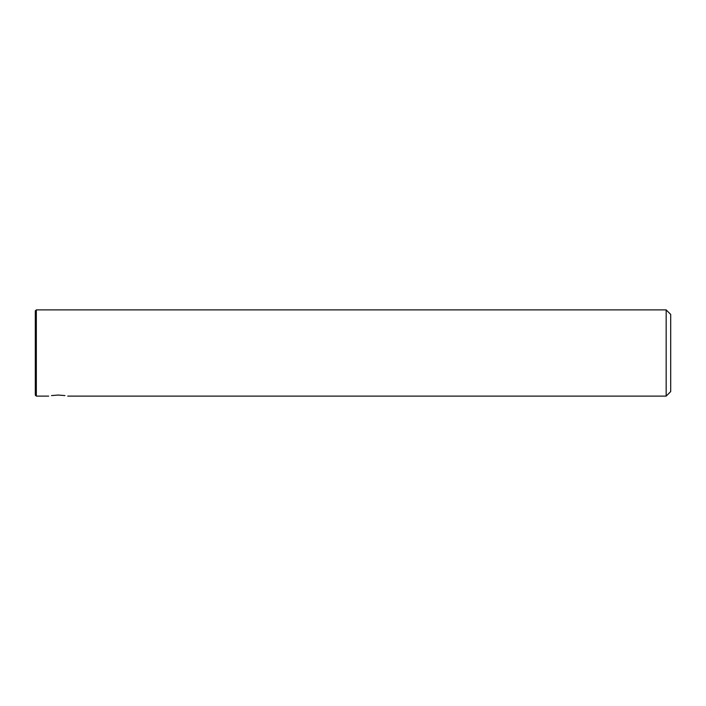 <?xml version="1.0" encoding="UTF-8"?>
<svg xmlns="http://www.w3.org/2000/svg" width="706" height="706" viewBox="0 0 706 706"><rect width="100%" height="100%" fill="white"/><g stroke="black" fill="none" stroke-linecap="round" stroke-linejoin="round"><path stroke-width="1.06" d="M666.164 309.881L666.164 396.119L670.7 391.574L670.7 314.426L666.164 309.881L36.324 309.881L36.324 396.119L35.3 395.095L35.3 310.905L36.324 309.881M51.476 395.589L58.219 395.051L64.961 395.589L58.219 395.051L51.476 395.589M666.164 396.119L67.75 396.119M48.688 396.119L36.324 396.119"/></g></svg>
